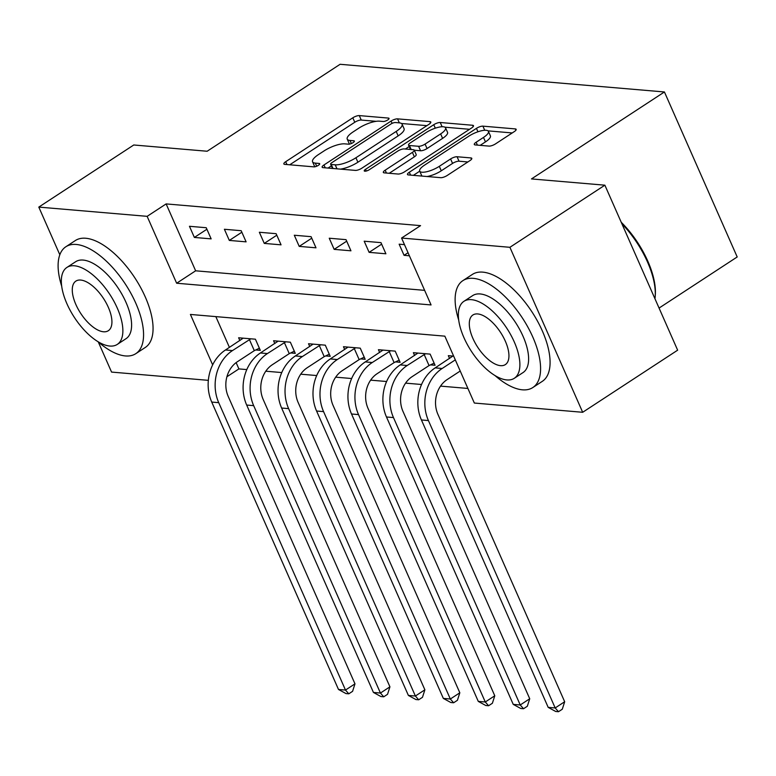 <?xml version="1.0" encoding="UTF-8"?>
<svg xmlns="http://www.w3.org/2000/svg" width="776" height="776" viewBox="0 0 776 776"><rect width="100%" height="100%" fill="white"/><g stroke="black" fill="none" stroke-linecap="round" stroke-linejoin="round"><path stroke-width="1.16" d="M387.748 119.95A3.511 1.057 -23.8 0 0 389.038 118.369A3.511 1.057 -23.8 0 0 388.436 118.078L359.278 115.595A5.015 1.504 -23.8 0 0 352.808 117.797L285.694 161.699A5.015 1.504 -23.8 0 0 283.851 163.949A5.015 1.504 -23.8 0 0 284.705 164.366L313.873 166.859A3.511 1.057 -23.8 0 0 318.402 165.317A3.511 1.057 -23.8 0 0 319.693 163.736A3.511 1.057 -23.8 0 0 319.091 163.445L315.318 163.115A16.053 4.831 -23.8 0 1 312.563 161.796A16.053 4.831 -23.8 0 1 318.461 154.569L324.058 150.913A16.053 4.831 -23.8 0 1 344.767 143.851L348.54 144.181A3.511 1.057 -23.8 0 0 353.07 142.629A3.511 1.057 -23.8 0 0 354.37 141.048A3.511 1.057 -23.8 0 0 353.759 140.766L349.986 140.437A16.053 4.831 -23.8 0 1 347.231 139.117A16.053 4.831 -23.8 0 1 353.138 131.891L358.735 128.224A16.053 4.831 -23.8 0 1 379.445 121.172L383.218 121.492A3.511 1.057 -23.8 0 0 387.748 119.95M489.016 146.101A5.015 1.504 -23.8 0 0 495.486 143.899L514.313 131.581A5.015 1.504 -23.8 0 0 516.156 129.32A5.015 1.504 -23.8 0 0 515.293 128.913L482.915 126.149A5.015 1.504 -23.8 0 0 476.445 128.35L409.33 172.243A5.015 1.504 -23.8 0 0 407.478 174.503A5.015 1.504 -23.8 0 0 408.341 174.92L440.729 177.685A5.015 1.504 -23.8 0 0 447.199 175.473L469.946 160.603A5.015 1.504 -23.8 0 0 471.789 158.343A5.015 1.504 -23.8 0 0 470.925 157.926L457.064 156.742A5.015 1.504 -23.8 0 0 450.594 158.954L439.313 166.326A13.415 4.035 -23.8 0 1 419.7 171.118A13.415 4.035 -23.8 0 1 424.637 165.075L468.82 136.178A13.415 4.035 -23.8 0 1 488.434 131.386A13.415 4.035 -23.8 0 1 483.496 137.43L476.134 142.241A5.015 1.504 -23.8 0 0 474.291 144.501A5.015 1.504 -23.8 0 0 475.154 144.918L489.016 146.101M59.82 254.761L38.8 207.095L133.763 144.986L207.153 151.242L340.101 64.292L664.431 91.966L531.482 178.926L604.873 185.183L509.91 247.301L582.679 412.289L474.34 403.045L444.842 336.154L190.411 314.445L212.653 364.875M38.8 207.095L147.139 216.339L176.647 283.23L431.068 304.939L401.57 238.048L509.91 247.301M401.57 238.048L420.563 225.632L166.132 203.913L147.139 216.339M428.963 124.296A5.015 1.504 -23.8 0 0 430.806 122.036A5.015 1.504 -23.8 0 0 429.943 121.628L397.564 118.864A5.015 1.504 -23.8 0 0 391.094 121.066L323.98 164.958A5.015 1.504 -23.8 0 0 322.137 167.218A5.015 1.504 -23.8 0 0 322.991 167.635L355.379 170.4A5.015 1.504 -23.8 0 0 361.849 168.198L428.963 124.296M440.235 122.501L472.623 125.266A5.015 1.504 -23.8 0 1 473.486 125.683A5.015 1.504 -23.8 0 1 471.633 127.943L404.529 171.835A5.015 1.504 -23.8 0 1 398.049 174.037L384.198 172.854A5.015 1.504 -23.8 0 1 383.334 172.447A5.015 1.504 -23.8 0 1 385.177 170.186L412.395 152.377A5.015 1.504 -23.8 0 0 414.238 150.127A5.015 1.504 -23.8 0 0 413.375 149.71L404.189 148.924A5.015 1.504 -23.8 0 0 397.71 151.126L369.376 169.663A3.511 1.057 -23.8 0 1 364.245 170.914A3.511 1.057 -23.8 0 1 365.535 169.333L433.765 124.703A5.015 1.504 -23.8 0 1 440.235 122.501L442.107 126.74M166.132 203.913L195.639 270.805L424.637 290.35M194.369 237.437L211.15 238.872L206.232 227.727L189.46 226.291L194.369 237.437L206.901 229.24M229.318 240.424L246.099 241.85L241.181 230.705L224.4 229.269L229.318 240.424L241.85 232.228M264.267 243.402L281.048 244.838L276.13 233.692L259.349 232.257L264.267 243.402L276.799 235.206M299.216 246.39L315.997 247.816L311.079 236.67L294.298 235.235L299.216 246.39L311.748 238.193M334.165 249.368L350.946 250.803L346.028 239.648L329.247 238.222L334.165 249.368L346.697 241.171M369.114 252.355L385.895 253.781L380.977 242.636L364.196 241.2L369.114 252.355L381.647 244.159M404.471 244.644L399.145 244.188L404.063 255.333L409.389 255.789M236.127 362.615L238.901 368.91L246.807 369.58M265.79 371.2L281.756 372.567M300.739 374.187L316.705 375.545M335.688 377.165L351.654 378.533M370.637 380.153L386.603 381.511M405.586 383.131L421.552 384.498M440.535 386.118L467.899 388.446M215.835 316.608L229.424 347.405M255.76 349.966L260.319 350.354L255.401 339.199L238.62 337.773L239.862 340.577M290.709 352.944L295.268 353.332L290.35 342.187L273.569 340.751L274.811 343.564M325.658 355.932L330.217 356.32L325.299 345.165L308.518 343.739L309.76 346.542M360.607 358.91L365.166 359.298L360.248 348.152L343.467 346.717L344.709 349.53M395.547 361.888L400.115 362.285L395.197 351.13L378.416 349.704L379.658 352.508M430.496 364.875L435.064 365.263L430.147 354.118L413.365 352.682L414.607 355.495M449.556 358.473L448.315 355.67L453.64 356.126M659.067 308.062L737.2 256.963L664.431 91.966M208.346 380.347L111.569 372.082L98.271 341.925M604.873 185.183L677.642 350.18L582.679 412.289M238.901 368.91L226.912 376.748M195.639 270.805L176.647 283.23M404.063 255.333L408.04 252.733M347.231 139.117L349.2 143.57A16.053 4.831 -23.8 0 0 349.578 144.094M312.563 161.796L314.522 166.248A16.053 4.831 -23.8 0 0 314.901 166.772M376.147 121.328L361.247 120.057A5.015 1.504 -23.8 0 0 354.777 122.259L289.739 164.793M331.371 165.87L328.015 168.062M426.887 125.654L401.473 123.491M399.339 122.87L395.362 122.53A3.511 1.057 -23.8 0 0 390.832 124.073L331.924 162.611A3.511 1.057 -23.8 0 0 330.634 164.192A3.511 1.057 -23.8 0 0 331.236 164.473L335.213 164.813A16.053 4.831 -23.8 0 0 355.922 157.761L396.196 131.425A16.053 4.831 -23.8 0 0 402.094 124.199A16.053 4.831 -23.8 0 0 399.339 122.87L397.564 118.864M340.48 169.129A16.053 4.831 -23.8 0 0 357.891 162.223L355.922 157.761M402.094 124.199L404.063 128.661A16.053 4.831 -23.8 0 1 398.156 135.887L357.891 162.223M444.929 127.196L469.567 129.301M389.222 173.291L414.365 156.839A5.015 1.504 -23.8 0 0 416.208 154.579L414.238 150.127M405.373 149.021L409.175 146.538M440.642 133.909A13.415 4.035 -23.8 0 0 445.57 127.865A13.415 4.035 -23.8 0 0 425.956 132.657L410.388 142.842A5.015 1.504 -23.8 0 0 408.545 145.093A5.015 1.504 -23.8 0 0 409.408 145.51L418.603 146.295A5.015 1.504 -23.8 0 0 425.073 144.094L440.642 133.909L442.601 138.37A13.415 4.035 -23.8 0 0 447.539 132.327L445.57 127.865M442.601 138.37L427.042 148.546A5.015 1.504 -23.8 0 1 420.563 150.757L414.277 150.214M488.434 131.386L490.403 135.849A13.415 4.035 -23.8 0 1 485.466 141.892L480.179 145.345M419.7 171.118L421.669 175.57A13.415 4.035 -23.8 0 0 422.076 176.094M427.023 176.511A13.415 4.035 -23.8 0 0 441.282 170.788L439.313 166.326M467.87 161.961L459.033 161.204A5.015 1.504 -23.8 0 0 452.563 163.406L441.282 170.788M419.729 171.186L413.365 175.347M512.238 132.939L488.026 130.872M259.368 348.211L254.305 350.665L237.378 361.732A25.55 21.35 94.9 0 0 228.222 396.449L354.981 683.85L352.585 691.329L348.793 693.812L345.999 693.579L338.491 689.466L211.732 402.065A38.325 32.029 -85.1 0 1 225.476 349.986L243.189 338.161M338.491 689.466L345.485 690.058L218.725 402.666A38.325 32.029 -85.1 0 1 232.46 350.587L250.842 338.811M348.793 693.812L345.485 690.058L354.981 683.85M254.305 350.665L249.387 339.519M294.317 351.188L289.254 353.643L272.327 364.72A25.55 21.35 94.9 0 0 263.171 399.436L389.93 686.828L387.534 694.316L383.742 696.799L380.948 696.557L373.44 692.444L246.681 405.053A38.325 32.029 -85.1 0 1 260.426 352.973L278.138 341.139M373.44 692.444L380.434 693.046L253.674 405.644A38.325 32.029 -85.1 0 1 267.41 353.565L285.791 341.799M383.742 696.799L380.434 693.046L389.93 686.828M289.254 353.643L284.336 342.497M329.267 354.176L324.203 356.63L307.277 367.698A25.55 21.35 94.9 0 0 298.12 402.414L424.879 689.815L422.483 697.294L418.691 699.777L415.897 699.545L408.389 695.432L281.63 408.03A38.325 32.029 -85.1 0 1 295.375 355.951L313.087 344.127M408.389 695.432L415.383 696.023L288.623 408.632A38.325 32.029 -85.1 0 1 302.359 356.553L320.74 344.777M418.691 699.777L415.383 696.023L424.879 689.815M324.203 356.63L319.285 345.485M364.216 357.154L359.152 359.608L342.226 370.685A25.55 21.35 94.9 0 0 333.069 405.402L459.829 692.793L457.433 700.282L453.64 702.765L450.846 702.523L443.339 698.41L316.579 411.018A38.325 32.029 -85.1 0 1 330.324 358.939L348.036 347.105M443.339 698.41L450.332 699.011L323.573 411.61A38.325 32.029 -85.1 0 1 337.308 359.53L355.689 347.764M453.64 702.765L450.332 699.011L459.829 692.793M359.152 359.608L354.234 348.463M399.165 360.142L394.101 362.596L377.175 373.663A25.55 21.35 94.9 0 0 368.018 408.38L494.778 695.781L492.382 703.26L488.589 705.743L485.795 705.51L478.288 701.397L351.528 413.996A38.325 32.029 -85.1 0 1 365.273 361.917L382.985 350.092M478.288 701.397L485.281 701.989L358.522 414.597A38.325 32.029 -85.1 0 1 372.257 362.518L390.638 350.742M488.589 705.743L485.281 701.989L494.778 695.781M394.101 362.596L389.183 351.45M97.98 341.673A63.874 29.352 -123.2 0 0 125.421 355.941A63.874 29.352 -123.2 0 0 135.8 353.662A63.874 29.352 -123.2 0 0 131.037 293.561A63.874 29.352 -123.2 0 0 76.252 244.459A63.874 29.352 -123.2 0 0 65.873 246.749A63.874 29.352 -123.2 0 0 61.692 286.199M135.8 353.662L145.296 347.454A63.874 29.352 -123.2 0 0 140.534 287.353A63.874 29.352 -123.2 0 0 85.748 238.251A63.874 29.352 -123.2 0 0 75.369 240.531L65.873 246.749M66.92 267.429L75.66 261.716A45.988 21.127 56.8 0 1 83.139 260.067A45.988 21.127 56.8 0 1 122.579 295.423A45.988 21.127 56.8 0 1 126.013 338.695L117.273 344.408A45.988 21.127 -123.2 0 0 113.849 301.136A45.988 21.127 -123.2 0 0 74.399 265.78A45.988 21.127 -123.2 0 0 66.92 267.429A45.988 21.127 -123.2 0 0 70.354 310.701A45.988 21.127 -123.2 0 0 109.804 346.048A45.988 21.127 -123.2 0 0 117.273 344.408M103.509 331.779A29.643 13.619 -123.2 0 0 108.32 330.721A29.643 13.619 -123.2 0 0 106.118 302.834A29.643 13.619 -123.2 0 0 80.694 280.058A29.643 13.619 -123.2 0 0 75.873 281.116A29.643 13.619 -123.2 0 0 78.085 309.003A29.643 13.619 -123.2 0 0 103.509 331.779M495.001 375.555A63.874 29.352 -123.2 0 0 522.442 389.824A63.874 29.352 -123.2 0 0 532.821 387.544A63.874 29.352 -123.2 0 0 528.058 327.443A63.874 29.352 -123.2 0 0 473.273 278.341A63.874 29.352 -123.2 0 0 462.894 280.631A63.874 29.352 -123.2 0 0 458.713 320.081M532.821 387.544L542.317 381.336A63.874 29.352 -123.2 0 0 537.555 321.235A63.874 29.352 -123.2 0 0 482.769 272.134A63.874 29.352 -123.2 0 0 472.39 274.413L462.894 280.631M463.941 301.311L472.681 295.598A45.988 21.127 56.8 0 1 480.15 293.949A45.988 21.127 56.8 0 1 519.6 329.305A45.988 21.127 56.8 0 1 523.024 372.577L514.294 378.29A45.988 21.127 -123.2 0 0 510.86 335.019A45.988 21.127 -123.2 0 0 471.42 299.662A45.988 21.127 -123.2 0 0 463.941 301.311A45.988 21.127 -123.2 0 0 467.365 344.583A45.988 21.127 -123.2 0 0 506.815 379.93A45.988 21.127 -123.2 0 0 514.294 378.29M500.52 365.661A29.643 13.619 -123.2 0 0 505.341 364.604A29.643 13.619 -123.2 0 0 503.129 336.716A29.643 13.619 -123.2 0 0 477.706 313.94A29.643 13.619 -123.2 0 0 472.894 314.998A29.643 13.619 -123.2 0 0 475.106 342.876A29.643 13.619 -123.2 0 0 500.52 365.661M654.963 298.76A63.874 29.352 -123.2 0 0 655.196 296.49A63.874 29.352 -123.2 0 0 621.886 223.76M621.227 222.256A62.342 28.644 56.8 0 1 655.313 294.851L655.196 296.49M434.114 363.12L429.05 365.574L412.124 376.651A25.55 21.35 94.9 0 0 402.967 411.367L529.727 698.759L527.331 706.247L523.538 708.731L520.745 708.488L513.237 704.375L386.477 416.984A38.325 32.029 -85.1 0 1 400.222 364.904L417.934 353.07M513.237 704.375L520.23 704.977L393.471 417.575A38.325 32.029 -85.1 0 1 407.206 365.496L425.587 353.73M523.538 708.731L520.23 704.977L529.727 698.759M429.05 365.574L424.132 354.428M460.216 371.035L447.073 379.629A25.55 21.35 94.9 0 0 437.916 414.345L564.676 701.746L562.28 709.225L558.487 711.708L555.684 711.476L548.186 707.363L421.426 419.962A38.325 32.029 -85.1 0 1 435.171 367.882L452.883 356.058M548.186 707.363L555.179 707.955L428.42 420.563A38.325 32.029 -85.1 0 1 442.155 368.484L455.299 359.88M558.487 711.708L555.179 707.955L564.676 701.746M388.854 119.009L388.436 118.078M319.499 164.376L319.091 163.445M354.176 141.698L353.759 140.766M351.353 143.531L349.986 140.437M316.676 166.209L315.318 163.115M286.955 164.56L285.694 161.699M354.777 122.259L352.808 117.797M361.247 120.057L359.278 115.595M325.241 167.829L323.98 164.958M392.113 123.374L391.094 121.066M430.535 122.957L429.943 121.628M333.001 168.489L331.236 164.473M336.978 168.829L335.213 164.813M398.156 135.887L396.196 131.425M473.205 126.595L472.623 125.266M386.438 173.048L385.177 170.186M414.365 156.839L412.395 152.377M366.282 171.03L365.535 169.333M435.297 128.176L433.765 124.703M411.173 149.525L409.408 145.51M420.563 150.757L418.603 146.295M427.042 148.546L425.073 144.094M477.395 145.112L476.134 142.241M485.466 141.892L483.496 137.43M452.563 163.406L450.594 158.954M459.033 161.204L457.064 156.742M471.517 159.255L470.925 157.926M410.591 175.114L409.33 172.243M477.948 131.774L476.445 128.35M484.728 130.271L482.915 126.149M515.885 130.242L515.293 128.913M225.476 349.986L232.46 350.587M211.732 402.065L218.725 402.666M260.426 352.973L267.41 353.565M246.681 405.053L253.674 405.644M295.375 355.951L302.359 356.553M281.63 408.03L288.623 408.632M330.324 358.939L337.308 359.53M316.579 411.018L323.573 411.61M365.273 361.917L372.257 362.518M351.528 413.996L358.522 414.597M400.222 364.904L407.206 365.496M386.477 416.984L393.471 417.575M435.171 367.882L442.155 368.484M421.426 419.962L428.42 420.563M332.506 168.45L330.634 164.192M410.465 149.458L408.545 145.093"/></g></svg>
